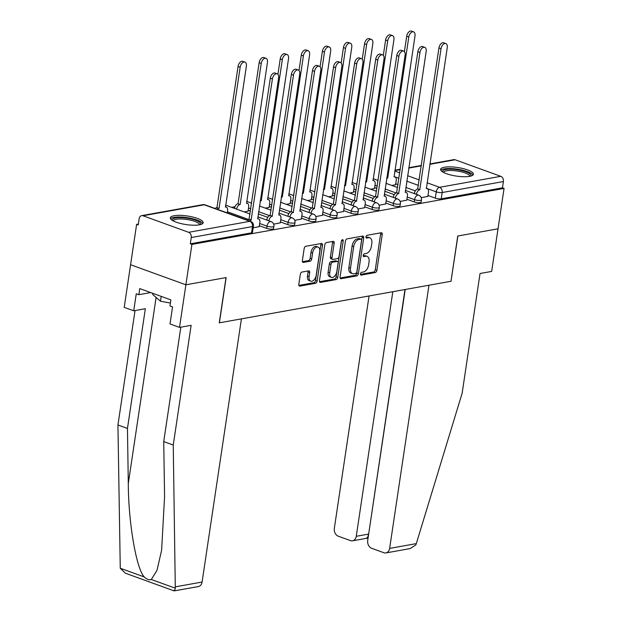 <?xml version="1.0" encoding="UTF-8"?>
<svg xmlns="http://www.w3.org/2000/svg" width="622" height="622" viewBox="0 0 622 622"><rect width="100%" height="100%" fill="white"/><g stroke="black" fill="none" stroke-linecap="round" stroke-linejoin="round"><path stroke-width="0.93" d="M360.441 273.882A1.462 0.863 109.9 0 0 360.877 275.087A1.462 0.863 109.9 0 0 361.164 275.111L375.26 272.576A2.084 1.228 109.9 0 0 376.878 270.352L382.242 234.502A2.084 1.228 109.9 0 0 381.62 232.776A2.084 1.228 109.9 0 0 381.208 232.745L367.12 235.272A1.462 0.863 109.9 0 0 365.977 236.834A1.462 0.863 109.9 0 0 366.412 238.039A1.462 0.863 109.9 0 0 366.7 238.063L368.527 237.736A6.679 3.942 109.9 0 1 369.849 237.829A6.679 3.942 109.9 0 1 371.816 243.342L371.373 246.335A6.679 3.942 109.9 0 1 366.171 253.465L364.352 253.792A1.462 0.863 109.9 0 0 363.209 255.354A1.462 0.863 109.9 0 0 363.645 256.559A1.462 0.863 109.9 0 0 363.932 256.583L365.759 256.256A6.679 3.942 109.9 0 1 367.081 256.357A6.679 3.942 109.9 0 1 369.048 261.87L368.605 264.855A6.679 3.942 109.9 0 1 363.403 271.993L361.584 272.319A1.462 0.863 109.9 0 0 360.441 273.882M469.587 176.368A16.576 4.331 8.5 0 0 473.404 174.253A16.576 4.331 8.5 0 0 462.916 168.539A16.576 4.331 8.5 0 0 444.435 167.24A16.576 4.331 8.5 0 0 440.609 169.355A16.576 4.331 8.5 0 0 451.098 175.07A16.576 4.331 8.5 0 0 469.587 176.368M199.335 224.845A16.576 4.331 8.5 0 0 203.153 222.73A16.576 4.331 8.5 0 0 192.665 217.016A16.576 4.331 8.5 0 0 174.183 215.717A16.576 4.331 8.5 0 0 170.358 217.832A16.576 4.331 8.5 0 0 180.854 223.547A16.576 4.331 8.5 0 0 199.335 224.845M301.95 272.063A2.084 1.228 109.9 0 0 300.325 274.294L298.824 284.347A2.084 1.228 109.9 0 0 299.439 286.073A2.084 1.228 109.9 0 0 299.851 286.104L315.502 283.298A2.084 1.228 109.9 0 0 317.127 281.066L322.484 245.216A2.084 1.228 109.9 0 0 321.869 243.49A2.084 1.228 109.9 0 0 321.457 243.466L305.806 246.273A2.084 1.228 109.9 0 0 304.181 248.497L302.37 260.649A2.084 1.228 109.9 0 0 302.984 262.375A2.084 1.228 109.9 0 0 303.396 262.406L310.09 261.201A2.084 1.228 109.9 0 0 311.715 258.97L312.617 252.944A5.582 3.297 109.9 0 1 318.067 247.066A5.582 3.297 109.9 0 1 319.716 251.677L316.186 275.274A5.582 3.297 109.9 0 1 310.736 281.16A5.582 3.297 109.9 0 1 309.087 276.549L309.678 272.615A2.084 1.228 109.9 0 0 309.064 270.889A2.084 1.228 109.9 0 0 308.652 270.858L301.95 272.063M405.217 289.487L367.711 540.456A6.375 4.867 -100.2 0 0 371.637 548.293L383.891 552.74A6.375 4.867 -100.2 0 0 385.928 552.927A6.375 4.867 -100.2 0 0 389.636 548.402L416.312 543.62L462.146 393.221L480.036 273.501L491.66 271.417L498.028 228.803L457.761 236.026L450.997 281.276L219.395 322.818L226.151 277.575L185.885 284.798L191.918 244.415L504.061 188.427L502.452 187.836L503.392 181.546L442.18 192.532A4.253 1.112 -171.5 0 1 436.247 191.848L426.241 188.217M451.004 281.206L457.893 236.002L498.028 228.803L504.061 188.427M340.071 276.953A2.084 1.228 109.9 0 0 340.693 278.672A2.084 1.228 109.9 0 0 341.105 278.703L356.756 275.896A2.084 1.228 109.9 0 0 358.381 273.664L363.738 237.814A2.084 1.228 109.9 0 0 363.124 236.096A2.084 1.228 109.9 0 0 362.704 236.065L347.053 238.871A2.084 1.228 109.9 0 0 345.435 241.103L340.071 276.953M336.129 279.597L320.478 282.404A2.084 1.228 109.9 0 1 320.066 282.372A2.084 1.228 109.9 0 1 319.451 280.654L324.808 244.804A2.084 1.228 109.9 0 1 326.433 242.572L333.128 241.367A2.084 1.228 109.9 0 1 333.54 241.398A2.084 1.228 109.9 0 1 334.162 243.124L331.985 257.663A2.084 1.228 109.9 0 0 332.599 259.39A2.084 1.228 109.9 0 0 333.011 259.413L337.458 258.62A2.084 1.228 109.9 0 0 339.083 256.388L341.346 241.25A1.462 0.863 109.9 0 1 342.769 239.711A1.462 0.863 109.9 0 1 343.204 240.916L337.754 277.365A2.084 1.228 109.9 0 1 336.129 279.597L334.519 279.014L319.506 281.704M173.841 590.418C174.261 591.444 174.743 590.698 175.295 588.194L173.25 445.041L191.141 325.322L179.517 327.405L185.885 284.798L130.581 264.739L136.615 224.355L138.356 224.044M234.999 206.714L231.586 207.32M191.918 244.415L190.309 243.832L191.249 237.542A4.253 3.242 -100.2 0 0 188.629 232.309L142.998 215.764A4.253 3.242 -100.2 0 0 141.637 215.64A4.253 3.242 -100.2 0 0 139.165 218.656L138.224 224.946L136.615 224.355M502.452 187.836L441.239 198.822A4.253 1.112 -171.5 0 1 435.307 198.138L427.983 195.479M415.341 190.892L405.839 187.447M398.002 184.61L395.732 183.785M429.872 163.936L453.78 159.644A4.253 3.242 79.8 0 1 455.133 159.776L500.772 176.321A4.253 3.242 79.8 0 1 503.392 181.546M400.156 201.466L406.765 200.16M370.805 189.251L374.514 188.466M379.078 205.252L385.687 203.946M349.727 193.038L353.436 192.252M358 209.031L364.609 207.725M328.649 196.816L332.358 196.031M336.922 212.81L343.531 211.503M307.563 200.595L311.28 199.81M315.844 216.596L322.453 215.29M286.485 204.381L290.202 203.596M294.766 220.375L301.367 219.068M265.407 208.16L269.116 207.375M273.68 224.153L280.289 222.847M244.329 211.939L248.038 211.153M253.17 227.839L259.211 226.633M266.675 228.383L267.009 226.151A4.253 1.112 -171.5 0 0 271.417 226.929A4.253 1.112 -171.5 0 0 273.913 226.299L273.579 228.531A4.253 1.112 8.5 0 1 271.083 229.16A4.253 1.112 8.5 0 1 266.675 228.383L259.343 225.724M287.753 224.604L288.087 222.373A4.253 1.112 -171.5 0 0 292.495 223.15A4.253 1.112 -171.5 0 0 294.991 222.513L294.657 224.744A4.253 1.112 8.5 0 1 292.161 225.382A4.253 1.112 8.5 0 1 287.753 224.604L280.429 221.945M267.779 217.358L258.285 213.914M250.448 211.076L248.178 210.252M308.831 220.826L309.165 218.586A4.253 1.112 -171.5 0 0 313.574 219.372A4.253 1.112 -171.5 0 0 316.069 218.734L315.743 220.965A4.253 1.112 8.5 0 1 313.239 221.603A4.253 1.112 8.5 0 1 308.831 220.826L301.507 218.167M288.857 213.579L279.364 210.135M271.526 207.297L269.256 206.473M329.909 217.039L330.243 214.808A4.253 1.112 -171.5 0 0 334.652 215.585A4.253 1.112 -171.5 0 0 337.155 214.955L336.821 217.187A4.253 1.112 8.5 0 1 334.317 217.817A4.253 1.112 8.5 0 1 329.909 217.039L322.585 214.38M309.943 209.801L300.442 206.356M292.604 203.511L290.334 202.686M350.995 213.26L351.321 211.029A4.253 1.112 -171.5 0 0 355.73 211.807A4.253 1.112 -171.5 0 0 358.233 211.169L357.899 213.4A4.253 1.112 8.5 0 1 355.395 214.038A4.253 1.112 8.5 0 1 350.995 213.26L343.663 210.601M331.021 206.014L321.52 202.57M313.69 199.732L311.412 198.908M372.073 209.482L372.407 207.243A4.253 1.112 -171.5 0 0 376.815 208.028A4.253 1.112 -171.5 0 0 379.311 207.39L378.977 209.622A4.253 1.112 8.5 0 1 376.481 210.259A4.253 1.112 8.5 0 1 372.073 209.482L364.741 206.823M352.099 202.236L342.598 198.791M334.768 195.953L332.49 195.129M393.151 205.695L393.485 203.464A4.253 1.112 -171.5 0 0 397.893 204.241A4.253 1.112 -171.5 0 0 400.389 203.612L400.055 205.843A4.253 1.112 8.5 0 1 397.559 206.473A4.253 1.112 8.5 0 1 393.151 205.695L385.819 203.036M373.177 198.457L363.683 195.013M355.846 192.167L353.576 191.343M414.229 201.917L414.563 199.685A4.253 1.112 -171.5 0 0 418.971 200.463A4.253 1.112 -171.5 0 0 421.467 199.825L421.141 202.057A4.253 1.112 8.5 0 1 418.637 202.694A4.253 1.112 8.5 0 1 414.229 201.917L406.905 199.258M394.255 194.67L384.761 191.226M376.924 188.388L374.654 187.564M421.242 197.687L427.85 196.381M391.883 185.473L395.6 184.687M190.309 243.832L251.521 232.853A4.253 1.112 8.5 0 0 252.501 232.309L253.442 226.019A4.253 1.112 -171.5 0 1 252.462 226.563L191.249 237.542M367.081 256.357L365.464 255.766A6.679 3.942 109.9 0 0 364.142 255.673L365.759 256.256M363.201 255.844L364.142 255.673M369.849 237.829L368.232 237.246A6.679 3.942 109.9 0 0 366.91 237.145L368.527 237.736M365.969 237.316L366.91 237.145M360.433 274.364L373.643 271.993A2.084 1.228 109.9 0 0 375.268 269.761L380.625 233.911A2.084 1.228 109.9 0 0 380.571 232.861M340.125 278.003L355.139 275.313A2.084 1.228 109.9 0 0 356.764 273.081L362.121 237.231A2.084 1.228 109.9 0 0 362.066 236.181M355.714 273.369A1.462 0.863 109.9 0 0 356.849 271.814L361.553 240.341A1.462 0.863 109.9 0 0 361.118 239.136A1.462 0.863 109.9 0 0 360.83 239.112L358.91 239.462A6.679 3.942 109.9 0 0 353.708 246.592L350.497 268.105A6.679 3.942 109.9 0 0 352.464 273.618A6.679 3.942 109.9 0 0 353.786 273.719L355.714 273.369M359.741 238.716A1.462 0.863 109.9 0 0 359.508 238.553A1.462 0.863 109.9 0 0 359.221 238.529L360.83 239.112M352.464 273.618L350.855 273.035A6.679 3.942 109.9 0 1 348.888 267.522L352.099 246.009A6.679 3.942 109.9 0 1 357.292 238.871L359.221 238.529M332.599 259.39L330.99 258.799A2.084 1.228 109.9 0 1 330.375 257.08L332.545 242.541A2.084 1.228 109.9 0 0 332.49 241.484M341.556 240.574L336.144 276.782L337.754 277.365M329.73 272.747A5.582 3.297 109.9 0 0 331.378 277.358A5.582 3.297 109.9 0 0 336.829 271.48L338.073 263.16A2.084 1.228 109.9 0 0 337.451 261.434A2.084 1.228 109.9 0 0 337.038 261.411L332.599 262.204A2.084 1.228 109.9 0 0 330.974 264.436L329.73 272.747L328.121 272.164A5.582 3.297 109.9 0 0 329.761 276.774L331.378 277.358M337.451 261.434L335.841 260.851A2.084 1.228 109.9 0 0 335.429 260.82L337.038 261.411M328.121 272.164L329.365 263.852A2.084 1.228 109.9 0 1 330.982 261.621L335.429 260.82M334.519 279.014A2.084 1.228 109.9 0 0 336.144 276.782M310.736 281.16L309.126 280.576A5.582 3.297 109.9 0 1 307.478 275.966L308.069 272.032A2.084 1.228 109.9 0 0 308.014 270.974M318.067 247.066L316.458 246.475A5.582 3.297 109.9 0 0 311.008 252.361L312.617 252.944M302.424 261.707L308.481 260.618A2.084 1.228 109.9 0 0 310.106 258.387L311.008 252.361M298.879 285.405L313.892 282.715A2.084 1.228 109.9 0 0 315.517 280.483L320.874 244.633A2.084 1.228 109.9 0 0 320.82 243.575M386.783 177.698L387.514 178.071A4.253 2.511 109.9 0 0 386.674 178.405M395.576 184.812L396.23 180.458A4.253 2.511 109.9 0 0 394.978 176.951A4.253 2.511 109.9 0 0 394.13 176.889L415.006 35.897A4.89 2.885 109.9 0 0 413.568 31.862A4.89 2.885 109.9 0 0 408.794 37.017L387.716 178.04M404.393 51.626L406.695 36.255A4.89 2.885 -70.1 0 1 411.469 31.1L413.568 31.862M427.827 196.505L428.48 192.151A4.253 2.511 109.9 0 0 427.228 188.645A4.253 2.511 109.9 0 0 426.381 188.583L447.257 47.591A4.89 2.885 109.9 0 0 445.811 43.556A4.89 2.885 109.9 0 0 441.037 48.71L419.764 189.772A4.253 2.511 109.9 0 0 416.452 194.313L414.353 193.551A4.253 2.511 -70.1 0 1 417.665 189.01L438.945 47.948A4.89 2.885 -70.1 0 1 443.719 42.794L445.811 43.556M419.967 189.733L417.867 188.971M365.705 181.484L366.428 181.857A4.253 2.511 109.9 0 0 365.596 182.184M374.498 188.59L375.152 184.244A4.253 2.511 109.9 0 0 373.892 180.73A4.253 2.511 109.9 0 0 373.052 180.668L393.928 39.684A4.89 2.885 109.9 0 0 392.482 35.641A4.89 2.885 109.9 0 0 387.708 40.795L366.638 181.818M383.315 55.412L385.617 40.033A4.89 2.885 -70.1 0 1 390.391 34.879L392.482 35.641M344.627 185.263L345.35 185.636A4.253 2.511 109.9 0 0 344.518 185.962M353.42 192.377L354.066 188.023A4.253 2.511 109.9 0 0 352.814 184.509A4.253 2.511 109.9 0 0 351.974 184.446L372.85 43.462A4.89 2.885 109.9 0 0 371.404 39.419A4.89 2.885 109.9 0 0 366.63 44.574L345.552 185.597M362.237 59.191L364.539 43.812A4.89 2.885 -70.1 0 1 369.312 38.665L371.404 39.419M416.312 543.62L415.714 545.066L410.069 548.596L385.928 552.927M369.056 295.971L334.333 528.35A6.375 4.867 -100.2 0 0 338.259 536.187L350.513 540.635A6.375 4.867 -100.2 0 0 352.55 540.821A6.375 4.867 -100.2 0 0 356.258 536.304L368.418 534.119C367.82 537.633 367.26 538.839 366.731 537.727M392.816 291.71L356.258 536.304M451.129 281.253L428.97 285.226L389.636 548.402M404.976 289.533L368.644 534.197M127.456 428.434L117.939 424.981L120.264 568.244L125.372 573.212L174.144 590.892L198.371 586.569A6.375 4.867 79.8 0 0 202.088 582.044L241.414 318.868L219.255 322.849L226.019 277.599L185.885 284.798L130.581 264.739L124.213 307.354L133.722 310.798L145.346 308.714L127.456 428.434L128.295 483.519C128.389 522.472 136.335 568.951 144.265 576.944C146.738 579.362 149.078 580.217 151.294 579.494L156.977 570.413L161.619 550.26L164.573 496.675L163.734 441.589L180.831 327.172M117.939 424.981L135.036 310.565M179.517 327.405L170.008 323.953L172.551 306.91L169.969 305.977L170.879 299.89L139.763 288.6L138.854 294.688L150.695 292.565M138.854 294.688L136.272 293.755L133.722 310.798M173.25 445.041L163.734 441.589M442.677 171.944A14.345 3.748 -171.5 0 1 449.963 169.153A14.345 3.748 -171.5 0 1 465.886 171.789A14.345 3.748 -171.5 0 1 470.675 176.127M469.758 176.329A13.287 3.475 8.5 0 0 465.062 172.924A13.287 3.475 8.5 0 0 451.416 170.498A13.287 3.475 8.5 0 0 443.486 172.411M472.922 175.085A16.475 4.307 8.5 0 0 467.239 171.548A16.475 4.307 8.5 0 0 440.835 170.288M172.426 220.421A14.345 3.748 -171.5 0 1 179.711 217.63A14.345 3.748 -171.5 0 1 195.635 220.266A14.345 3.748 -171.5 0 1 200.424 224.604M199.514 224.806A13.287 3.475 8.5 0 0 194.81 221.401A13.287 3.475 8.5 0 0 181.165 218.975A13.287 3.475 8.5 0 0 173.243 220.88M202.671 223.562A16.475 4.307 8.5 0 0 196.987 220.025A16.475 4.307 8.5 0 0 170.583 218.765M152.849 293.351L152.685 294.447L160.46 301.219L170.405 303.07M161.191 296.375L160.46 301.219M406.749 200.284L407.402 195.938A4.253 2.511 109.9 0 0 406.143 192.423A4.253 2.511 109.9 0 0 405.303 192.361L426.179 51.377A4.89 2.885 109.9 0 0 424.733 47.334A4.89 2.885 109.9 0 0 419.959 52.489L398.679 193.551A4.253 2.511 109.9 0 0 395.374 198.091L393.275 197.329A4.253 2.511 -70.1 0 1 396.587 192.789L417.867 51.727A4.89 2.885 -70.1 0 1 422.641 46.572L424.733 47.334M398.881 193.512L396.789 192.75M385.671 204.07L386.316 199.716A4.253 2.511 109.9 0 0 385.065 196.202A4.253 2.511 109.9 0 0 384.225 196.14L405.093 55.156A4.89 2.885 109.9 0 0 403.655 51.121A4.89 2.885 109.9 0 0 398.881 56.268L377.601 197.329A4.253 2.511 109.9 0 0 374.296 201.87L372.197 201.116A4.253 2.511 -70.1 0 1 375.509 196.568L396.782 55.514A4.89 2.885 -70.1 0 1 401.555 50.359L403.655 51.121M377.803 197.298L375.711 196.536M323.541 189.041L324.272 189.415A4.253 2.511 109.9 0 0 323.44 189.749M332.342 196.155L332.988 191.801A4.253 2.511 109.9 0 0 331.736 188.295A4.253 2.511 109.9 0 0 330.896 188.233L351.764 47.241A4.89 2.885 109.9 0 0 350.326 43.206A4.89 2.885 109.9 0 0 345.552 48.361L324.474 189.383M341.159 62.97L343.453 47.599A4.89 2.885 -70.1 0 1 348.227 42.444L350.326 43.206M302.463 192.828L303.194 193.201A4.253 2.511 109.9 0 0 302.362 193.528M311.257 199.934L311.91 195.588A4.253 2.511 109.9 0 0 310.658 192.074A4.253 2.511 109.9 0 0 309.81 192.011L330.686 51.02A4.89 2.885 109.9 0 0 329.248 46.984A4.89 2.885 109.9 0 0 324.474 52.139L303.396 193.162M320.081 66.756L322.375 51.377A4.89 2.885 -70.1 0 1 327.149 46.222L329.248 46.984M281.385 196.606L282.116 196.98A4.253 2.511 109.9 0 0 281.276 197.306M290.179 203.721L290.832 199.367A4.253 2.511 109.9 0 0 289.58 195.852A4.253 2.511 109.9 0 0 288.732 195.79L309.608 54.806A4.89 2.885 109.9 0 0 308.17 50.763A4.89 2.885 109.9 0 0 303.396 55.918L282.318 196.941M298.995 70.535L301.297 55.156A4.89 2.885 -70.1 0 1 306.071 50.009L308.17 50.763M364.593 207.849L365.238 203.495A4.253 2.511 109.9 0 0 363.987 199.989A4.253 2.511 109.9 0 0 363.147 199.926L384.015 58.934A4.89 2.885 109.9 0 0 382.577 54.899A4.89 2.885 109.9 0 0 377.803 60.054L356.523 201.116A4.253 2.511 109.9 0 0 353.21 205.657L351.119 204.895A4.253 2.511 -70.1 0 1 354.423 200.354L375.704 59.292A4.89 2.885 -70.1 0 1 380.477 54.137L382.577 54.899M356.725 201.077L354.626 200.315M343.507 211.628L344.16 207.282A4.253 2.511 109.9 0 0 342.909 203.767A4.253 2.511 109.9 0 0 342.061 203.705L362.937 62.721A4.89 2.885 109.9 0 0 361.499 58.678A4.89 2.885 109.9 0 0 356.725 63.833L335.445 204.895A4.253 2.511 109.9 0 0 332.132 209.435L330.041 208.673A4.253 2.511 -70.1 0 1 333.345 204.133L354.626 63.071A4.89 2.885 -70.1 0 1 359.399 57.916L361.499 58.678M335.647 204.856L333.548 204.094M322.429 215.414L323.082 211.06A4.253 2.511 109.9 0 0 321.831 207.546A4.253 2.511 109.9 0 0 320.983 207.484L341.859 66.5A4.89 2.885 109.9 0 0 340.421 62.464A4.89 2.885 109.9 0 0 335.639 67.611L314.367 208.673A4.253 2.511 109.9 0 0 311.054 213.214L308.955 212.46A4.253 2.511 -70.1 0 1 312.267 207.911L333.548 66.857A4.89 2.885 -70.1 0 1 338.321 61.702L340.421 62.464M314.569 208.634L312.469 207.88M260.307 200.385L261.038 200.758A4.253 2.511 109.9 0 0 260.198 201.093M269.101 207.499L269.754 203.145A4.253 2.511 109.9 0 0 268.494 199.639A4.253 2.511 109.9 0 0 267.654 199.576L288.53 58.585A4.89 2.885 109.9 0 0 287.084 54.549A4.89 2.885 109.9 0 0 282.31 59.704L261.24 200.727M277.917 74.313L280.219 58.942A4.89 2.885 -70.1 0 1 284.993 53.787L287.084 54.549M301.351 219.193L302.004 214.839A4.253 2.511 109.9 0 0 300.745 211.332A4.253 2.511 109.9 0 0 299.905 211.27L320.781 70.278A4.89 2.885 109.9 0 0 319.335 66.243A4.89 2.885 109.9 0 0 314.561 71.398L293.281 212.452A4.253 2.511 109.9 0 0 289.976 217L287.877 216.238A4.253 2.511 -70.1 0 1 291.189 211.698L312.469 70.636A4.89 2.885 -70.1 0 1 317.243 65.481L319.335 66.243M293.483 212.421L291.391 211.659M234.541 208.393L234.548 208.323A4.253 2.511 -70.1 0 1 237.861 203.783L239.952 204.545A4.253 2.511 109.9 0 0 236.648 209.085L236.632 209.155M248.022 211.278L248.668 206.932A4.253 2.511 109.9 0 0 247.416 203.417A4.253 2.511 109.9 0 0 246.576 203.355L267.452 62.363A4.89 2.885 109.9 0 0 266.006 58.328A4.89 2.885 109.9 0 0 261.232 63.483L240.154 204.506M238.063 203.744L259.141 62.721A4.89 2.885 -70.1 0 1 263.915 57.566L266.006 58.328M280.273 222.971L280.919 218.625A4.253 2.511 109.9 0 0 279.667 215.111A4.253 2.511 109.9 0 0 278.827 215.049L299.703 74.065A4.89 2.885 109.9 0 0 298.257 70.022A4.89 2.885 109.9 0 0 293.483 75.176L272.203 216.238A4.253 2.511 109.9 0 0 268.898 220.779L266.799 220.017A4.253 2.511 -70.1 0 1 270.111 215.476L291.384 74.415A4.89 2.885 -70.1 0 1 296.165 69.26L298.257 70.022M272.405 216.199L270.313 215.437M215.173 208.518A4.253 2.511 -70.1 0 1 216.783 207.561L218.874 208.323A4.253 2.511 109.9 0 0 217.272 209.28M227.263 212.903L227.59 210.71A4.253 2.511 109.9 0 0 226.338 207.196A4.253 2.511 109.9 0 0 225.498 207.134L246.366 66.15A4.89 2.885 109.9 0 0 244.928 62.107A4.89 2.885 109.9 0 0 240.154 67.262L219.076 208.284M216.985 207.53L238.055 66.5A4.89 2.885 -70.1 0 1 242.829 61.353L244.928 62.107M259.195 226.758L259.84 222.404A4.253 2.511 109.9 0 0 258.589 218.89A4.253 2.511 109.9 0 0 257.749 218.827L278.617 77.843A4.89 2.885 109.9 0 0 277.179 73.808A4.89 2.885 109.9 0 0 272.405 78.955L251.125 220.017A4.253 2.511 109.9 0 0 249.523 220.973M247.424 220.211A4.253 2.511 -70.1 0 1 249.025 219.255L270.306 78.201A4.89 2.885 -70.1 0 1 275.079 73.046L277.179 73.808M251.327 219.978L249.228 219.224M360.636 274.916L361.164 275.111M366.179 237.868L366.7 238.063M363.403 256.396L363.932 256.583M188.629 232.309L249.842 221.331L204.21 204.786L142.998 215.764M435.307 198.138L436.247 191.848A4.253 2.511 109.9 0 1 439.56 187.3L500.772 176.321M418.404 185.372L406.78 181.157M398.943 178.32L393.99 176.524M394.807 171.073L399.759 172.869M407.597 175.707L419.22 179.929M427.057 182.767L439.56 187.3A4.253 3.242 79.8 0 1 442.18 192.532L441.239 198.822M455.133 159.776L429.81 164.317M421.327 165.841L408.732 168.095M400.249 169.619L394.877 170.583M273.913 226.299A4.253 4.253 0 0 0 271.161 221.673A4.253 2.511 -70.1 0 0 270.313 221.611A4.253 2.511 -70.1 0 0 267.009 226.151L259.677 223.492M248.481 219.434L227.427 211.799M294.991 222.513A4.253 4.253 0 0 0 292.239 217.887A4.253 2.511 -70.1 0 0 291.391 217.824A4.253 2.511 -70.1 0 0 288.087 222.373L280.755 219.714M269.559 215.655L258.62 211.682M250.783 208.844L248.512 208.02M316.069 218.734A4.253 4.253 0 0 0 313.317 214.108A4.253 2.511 -70.1 0 0 312.477 214.046A4.253 2.511 -70.1 0 0 309.165 218.586L301.841 215.935M290.637 211.869L279.698 207.903M271.861 205.066L269.59 204.241M337.155 214.955A4.253 4.253 0 0 0 334.395 210.329A4.253 2.511 -70.1 0 0 333.555 210.267A4.253 2.511 -70.1 0 0 330.243 214.808L322.919 212.149M311.723 208.09L300.776 204.125M292.939 201.279L290.668 200.455M358.233 211.169A4.253 4.253 0 0 0 355.473 206.543A4.253 2.511 -70.1 0 0 354.633 206.488A4.253 2.511 -70.1 0 0 351.321 211.029L343.997 208.37M332.801 204.311L321.854 200.338M314.024 197.501L311.746 196.676M379.311 207.39A4.253 4.253 0 0 0 376.559 202.764A4.253 2.511 -70.1 0 0 375.711 202.702A4.253 2.511 -70.1 0 0 372.407 207.243L365.075 204.591M353.879 200.525L342.932 196.56M335.102 193.722L332.824 192.898M400.389 203.612A4.253 4.253 0 0 0 397.637 198.986A4.253 2.511 -70.1 0 0 396.789 198.923A4.253 2.511 -70.1 0 0 393.485 203.464L386.153 200.805M374.957 196.746L364.018 192.781M356.181 189.935L353.902 189.111M421.467 199.825A4.253 4.253 0 0 0 418.715 195.199A4.253 2.511 -70.1 0 0 417.875 195.145A4.253 2.511 -70.1 0 0 414.563 199.685L407.239 197.026M396.035 192.968L385.096 188.995M377.259 186.157L374.988 185.333M251.521 232.853L252.462 226.563A4.253 3.242 79.8 0 0 249.842 221.331A4.253 2.511 -70.1 0 1 250.682 221.393L205.05 204.848A4.253 4.253 0 0 0 202.85 204.661L141.637 215.64M202.85 204.661A4.253 3.242 -100.2 0 1 204.21 204.786A4.253 2.511 -70.1 0 1 205.05 204.848M380.625 233.911L382.242 234.502M375.268 269.761L376.878 270.352M373.643 271.993L375.26 272.576M362.121 237.231L363.738 237.814M356.764 273.081L358.381 273.664M355.139 275.313L356.756 275.896M340.351 278.431L341.105 278.703M357.292 238.871L358.91 239.462M352.099 246.009L353.708 246.592M348.888 267.522L350.497 268.105M319.731 282.131L320.478 282.404M332.545 242.541L334.162 243.124M330.375 257.08L331.985 257.663M341.665 240.364L343.204 240.916M330.982 261.621L332.599 262.204M329.365 263.852L330.974 264.436M308.069 272.032L309.678 272.615M307.478 275.966L309.087 276.549M310.106 258.387L311.715 258.97M308.481 260.618L310.09 261.201M302.642 262.134L303.396 262.406M320.874 244.633L322.484 245.216M315.517 280.483L317.127 281.066M313.892 282.715L315.502 283.298M299.104 285.832L299.851 286.104M386.767 177.806L387.514 178.071M406.695 36.255L408.794 37.017M419.764 189.772L417.665 189.01M441.037 48.71L438.945 47.948M365.689 181.585L366.428 181.857M385.617 40.033L387.708 40.795M344.611 185.364L345.35 185.636M364.539 43.812L366.63 44.574M120.264 568.244L144.265 576.944M151.294 579.494L175.295 588.194M175.412 586.834L202.088 582.044M156.106 297.425L128.295 483.519M398.679 193.551L396.587 192.789M419.959 52.489L417.867 51.727M377.601 197.329L375.509 196.568M398.881 56.268L396.782 55.514M323.526 189.15L324.272 189.415M343.453 47.599L345.552 48.361M302.447 192.929L303.194 193.201M322.375 51.377L324.474 52.139M281.369 196.707L282.116 196.98M301.297 55.156L303.396 55.918M356.523 201.116L354.423 200.354M377.803 60.054L375.704 59.292M335.445 204.895L333.345 204.133M356.725 63.833L354.626 63.071M314.367 208.673L312.267 207.911M335.639 67.611L333.548 66.857M260.291 200.494L261.038 200.758M280.219 58.942L282.31 59.704M293.281 212.452L291.189 211.698M314.561 71.398L312.469 70.636M237.861 203.783L239.952 204.545M234.548 208.323L236.648 209.085M259.141 62.721L261.232 63.483M272.203 216.238L270.111 215.476M293.483 75.176L291.384 74.415M216.783 207.561L218.874 208.323M238.055 66.5L240.154 67.262M251.125 220.017L249.025 219.255M272.405 78.955L270.306 78.201M373.153 178.677L378.106 180.481M385.943 183.319L397.567 187.533M405.404 190.379L418.715 195.199M352.075 182.464L357.028 184.26M364.865 187.098L376.489 191.319M384.326 194.157L397.637 198.986M330.997 186.242L335.95 188.038M343.787 190.884L355.411 195.098M363.24 197.936L376.559 202.764M309.911 190.021L314.872 191.825M322.701 194.663L334.333 198.877M342.162 201.722L355.473 206.543M288.833 193.807L293.794 195.603M301.623 198.441L313.247 202.655M321.084 205.501L334.395 210.329M267.755 197.586L272.708 199.382M280.545 202.228L292.169 206.442M300.006 209.28L313.317 214.108M246.677 201.365L251.63 203.169M259.467 206.006L271.091 210.22M278.928 213.066L292.239 217.887M225.599 205.151L250.013 213.999M257.842 216.845L271.161 221.673M253.442 226.019A4.253 4.253 0 0 0 250.682 221.393M421.382 165.46L408.786 167.715M400.304 169.238L394.931 170.203M359.508 238.553L361.118 239.136M393.983 176.586L394.978 176.951M427.228 188.645L426.233 188.279M372.897 180.372L373.892 180.73M351.819 184.151L352.814 184.509M352.55 540.821L367.12 538.209M367.991 538.551L367.073 538.217M406.143 192.423L405.147 192.066M385.065 196.202L384.069 195.844M330.741 187.93L331.736 188.295M309.663 191.716L310.658 192.074M288.585 195.495L289.58 195.852M363.987 199.989L362.991 199.623M342.909 203.767L341.913 203.41M321.831 207.546L320.835 207.188M267.499 199.273L268.494 199.639M300.745 211.332L299.75 210.967M246.421 203.052L247.416 203.417M279.667 215.111L278.672 214.753M225.343 206.838L226.338 207.196M258.589 218.89L257.594 218.532"/></g></svg>

